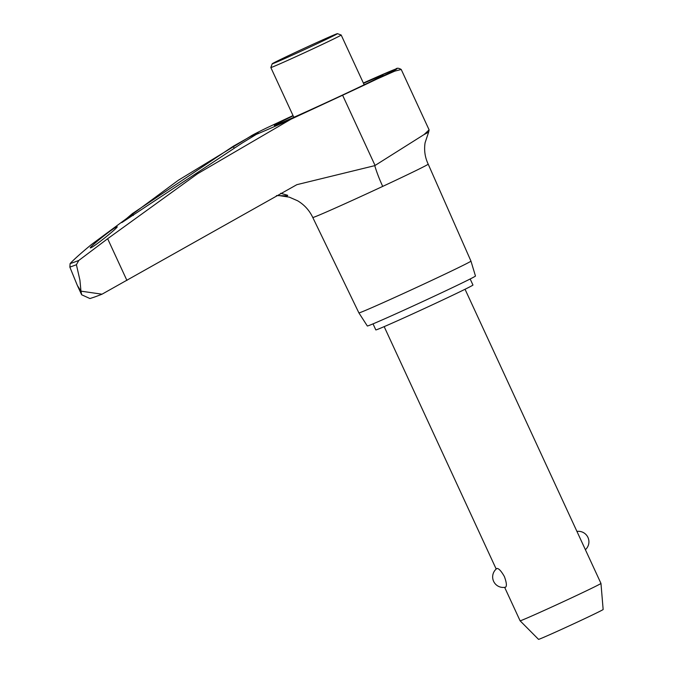 <?xml version="1.0" encoding="UTF-8"?>
<svg xmlns="http://www.w3.org/2000/svg" width="673" height="673" viewBox="0 0 673 673"><rect width="100%" height="100%" fill="white"/><g stroke="black" fill="none" stroke-linecap="round" stroke-linejoin="round"><path stroke-width="1.01" d="M374.76 165.651L424.049 134.575L429.105 129.864L401.226 69.47L394.74 71.145L376.846 79.103A71.262 1.27 155.2 0 1 342.607 95.23L291.005 119.188L197.576 173.727L107.646 238.722L78.8 260.443L76.411 264.716L79.919 280.161L80.97 291.157L102.018 294.194L296.843 184.68L374.76 165.651M358.894 312.886A61.723 1.102 -24.8 0 0 360.164 312.55A61.723 1.102 -24.8 0 0 421.054 285.369A61.723 1.102 -24.8 0 0 470.957 261.107L475.466 276.023A59.561 1.06 -24.8 0 1 427.313 299.435A59.561 1.06 -24.8 0 1 368.56 325.656A59.561 1.06 -24.8 0 1 367.332 325.984L358.894 312.886L312.777 217.488A63.573 1.136 -24.8 0 0 314.081 217.135A63.573 1.136 -24.8 0 0 382.71 186.396A63.573 1.136 -24.8 0 0 428.205 164.153A63.573 1.136 -24.8 0 0 428.196 164.153L427.944 163.615C424.915 156.935 423.965 149.986 425.092 142.752L428.709 131.9A77.588 1.38 -24.8 0 1 424.049 134.575M470.957 261.107L428.205 164.153M280.658 193.286L287.699 195.296L287.405 195.826L276.468 195.599M382.71 186.396A37.915 7.723 65 0 1 374.768 165.676M258.424 133.094L242.154 143.038L121.813 222.586L132.446 213.568L233.253 146.26L250.524 136.468L258.424 133.094M90.813 247.79C86.085 249.776 113.215 227.836 116.69 226.86C121.401 224.883 94.279 246.814 90.813 247.79L90.443 247.807M102.018 294.194A300.881 5.359 -24.8 0 1 94.994 296.877A300.881 5.359 -24.8 0 1 94.203 297.155L89.946 298.543L81.652 294.766L80.97 291.157L77.328 285.402L69.849 267.097L70.118 263.58C73.887 259.5 80.945 253.183 91.292 244.644L178.32 180.263L252.392 135.172A86.136 1.531 -24.8 0 0 250.524 136.468M293.033 115.571L266.012 128.24A86.136 1.531 -24.8 0 0 252.392 135.172M256.346 134.364A86.136 1.531 -24.8 0 0 291.005 119.188M379.791 77.681A75.132 1.338 -24.8 0 0 395.236 69.891A75.132 1.338 -24.8 0 0 395.329 69.21A75.132 1.338 -24.8 0 0 363.361 83.023M293.15 115.832A59.931 1.068 -24.8 0 0 274.306 125.472A59.931 1.068 -24.8 0 0 275.501 125.119A59.931 1.068 -24.8 0 0 340.193 96.138A59.931 1.068 -24.8 0 0 383.055 75.216A59.931 1.068 -24.8 0 0 381.835 75.511A59.931 1.068 -24.8 0 0 363.504 83.317M364.186 84.798L341.186 35.03A38.748 0.69 155.2 0 1 341.186 35.03A38.748 0.69 155.2 0 1 309.9 50.239A38.748 0.69 155.2 0 1 271.631 67.325A38.748 0.69 155.2 0 1 270.832 67.536A38.748 0.69 155.2 0 1 270.832 67.519L272.203 63.8A35.947 0.639 -24.8 0 0 272.944 63.615A35.947 0.639 -24.8 0 0 308.73 47.632A35.947 0.639 -24.8 0 0 337.459 33.65A35.947 0.639 -24.8 0 0 336.727 33.852A35.947 0.639 -24.8 0 0 301.512 49.566A35.947 0.639 -24.8 0 0 272.203 63.8M407.779 308.419A53.504 0.951 -24.8 0 0 435.877 295.439M470.166 278.984L472.959 285.024A53.504 0.951 155.2 0 1 429.761 306.03A53.504 0.951 155.2 0 1 376.922 329.619A53.504 0.951 155.2 0 1 375.82 329.913L373.027 323.864M600.964 583.424L603.151 609.494A35.593 0.631 155.2 0 1 574.305 623.509A35.593 0.631 155.2 0 1 539.258 639.148A35.593 0.631 155.2 0 1 538.526 639.35L520.094 620.792A44.544 0.791 -24.8 0 0 520.094 620.792A44.544 0.791 -24.8 0 0 521.011 620.54A44.544 0.791 -24.8 0 0 564.866 600.964A44.544 0.791 -24.8 0 0 600.964 583.424A44.544 0.791 -24.8 0 0 600.964 583.415L465.043 289.264M496.952 568.466C498.786 568.382 501.267 571.083 504.397 576.568C506.533 582.49 506.937 586.023 505.591 587.167L505.541 587.184A10.524 10.524 0 0 1 496.842 568.525L496.952 568.466M375.054 165.457L342.607 95.23M133.313 215.436L132.446 213.568M70.118 263.58A305.82 5.451 -24.8 0 0 73.719 262.361A305.82 5.451 -24.8 0 0 78.8 260.443M69.849 267.088A308.36 5.493 -24.8 0 0 72.709 266.096A308.36 5.493 -24.8 0 0 76.411 264.716M233.994 147.858L233.253 146.26M126.928 280.439L107.646 238.722M401.226 69.47C398.786 68.023 397.003 67.855 395.85 68.974L363.353 83.006M337.459 33.65L341.177 35.021M293.832 117.312L270.832 67.536M585.384 549.698A10.524 10.524 0 0 0 576.929 531.409M520.094 620.784L504.641 587.344M496.194 569.055L384.174 326.632M81.652 294.766L77.328 285.402M312.777 217.488C309.412 210.371 304.356 204.802 297.609 200.773L289.289 197.147L278.832 195.557M429.105 129.864L428.709 131.9M395.236 69.891L378.285 78.405"/></g></svg>
